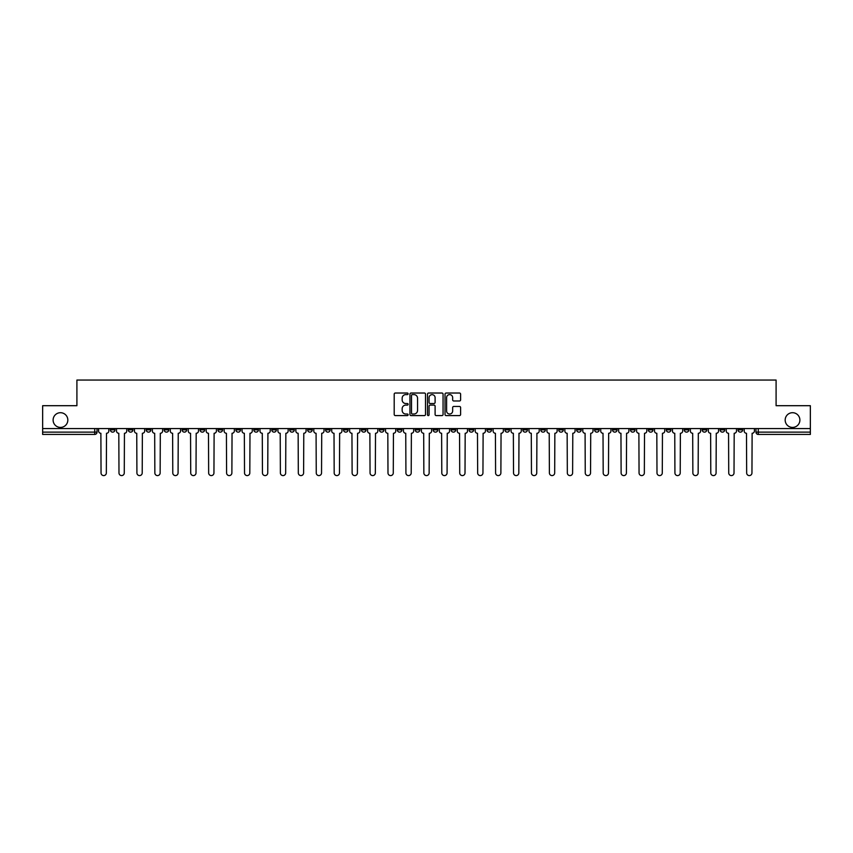 <?xml version="1.0" encoding="UTF-8"?>
<svg xmlns="http://www.w3.org/2000/svg" width="853" height="853" viewBox="0 0 853 853"><rect width="100%" height="100%" fill="white"/><g stroke="black" fill="none" stroke-linecap="round" stroke-linejoin="round"><path stroke-width="1.28" d="M408.107 393.819A0.789 0.789 0 0 0 407.318 393.03L395.323 393.03A1.13 1.13 0 0 0 394.203 394.161L394.203 414.473A1.13 1.13 0 0 0 395.323 415.592L407.318 415.592A0.789 0.789 0 0 0 408.107 414.803A0.789 0.789 0 0 0 407.318 414.014L405.761 414.014A3.615 3.615 0 0 1 402.158 410.41L402.158 408.715A3.615 3.615 0 0 1 405.761 405.1L407.318 405.1A0.789 0.789 0 0 0 408.107 404.311A0.789 0.789 0 0 0 407.318 403.522L405.761 403.522A3.615 3.615 0 0 1 402.158 399.908L402.158 398.223A3.615 3.615 0 0 1 405.761 394.608L407.318 394.608A0.789 0.789 0 0 0 408.107 393.819M785.176 420.06A7.357 7.357 0 0 0 792.533 427.417A7.357 7.357 0 0 0 799.89 420.06A7.357 7.357 0 0 0 792.533 412.703A7.357 7.357 0 0 0 785.176 420.06M53.11 420.06A7.357 7.357 0 0 0 60.467 427.417A7.357 7.357 0 0 0 67.824 420.06A7.357 7.357 0 0 0 60.467 412.703A7.357 7.357 0 0 0 53.11 420.06M702.168 428.569L702.168 429.837L706.774 429.837A2.303 2.303 0 0 1 704.471 432.13A2.303 2.303 0 0 1 702.168 429.837L702.168 428.569M594.573 428.569L594.573 429.837L599.169 429.837A2.303 2.303 0 0 1 596.865 432.13A2.303 2.303 0 0 1 594.573 429.837L594.573 428.569M576.639 428.569L576.639 429.837L581.234 429.837A2.303 2.303 0 0 1 578.931 432.13A2.303 2.303 0 0 1 576.639 429.837L576.639 428.569M469.033 428.569L469.033 429.837L473.628 429.837A2.303 2.303 0 0 1 471.336 432.13A2.303 2.303 0 0 1 469.033 429.837L469.033 428.569M451.098 428.569L451.098 429.837L455.705 429.837A2.303 2.303 0 0 1 453.401 432.13A2.303 2.303 0 0 1 451.098 429.837L451.098 428.569M433.164 428.569L433.164 429.837L437.77 429.837A2.303 2.303 0 0 1 435.467 432.13A2.303 2.303 0 0 1 433.164 429.837L433.164 428.569M397.295 428.569L397.295 429.837L401.902 429.837A2.303 2.303 0 0 1 399.599 432.13A2.303 2.303 0 0 1 397.295 429.837L397.295 428.569M361.437 429.837L361.437 428.569L361.437 429.837A2.303 2.303 0 0 0 363.73 432.13A2.303 2.303 0 0 1 361.437 429.837L366.033 429.837A2.303 2.303 0 0 1 363.73 432.13A2.303 2.303 0 0 0 366.033 429.837L366.033 428.569L366.033 429.837M343.503 429.837L343.503 428.569L343.503 429.837A2.303 2.303 0 0 0 345.796 432.13A2.303 2.303 0 0 1 343.503 429.837L348.099 429.837A2.303 2.303 0 0 1 345.796 432.13M325.569 429.837L325.569 428.569L325.569 429.837A2.303 2.303 0 0 0 327.861 432.13A2.303 2.303 0 0 1 325.569 429.837L330.164 429.837A2.303 2.303 0 0 1 327.861 432.13A2.303 2.303 0 0 0 330.164 429.837L330.164 428.569L330.164 429.837M307.634 428.569L307.634 429.837L312.23 429.837A2.303 2.303 0 0 1 309.927 432.13A2.303 2.303 0 0 1 307.634 429.837L307.634 428.569M289.7 428.569L289.7 429.837L294.296 429.837A2.303 2.303 0 0 1 291.993 432.13A2.303 2.303 0 0 1 289.7 429.837L289.7 428.569M271.766 428.569L271.766 429.837L276.361 429.837A2.303 2.303 0 0 1 274.069 432.13A2.303 2.303 0 0 1 271.766 429.837L271.766 428.569M253.831 429.837L253.831 428.569L253.831 429.837A2.303 2.303 0 0 0 256.135 432.13A2.303 2.303 0 0 1 253.831 429.837L258.427 429.837A2.303 2.303 0 0 1 256.135 432.13M217.963 429.837L217.963 428.569L217.963 429.837A2.303 2.303 0 0 0 220.266 432.13A2.303 2.303 0 0 1 217.963 429.837L222.558 429.837A2.303 2.303 0 0 1 220.266 432.13A2.303 2.303 0 0 0 222.558 429.837L222.558 428.569L222.558 429.837M200.028 429.837L200.028 428.569L200.028 429.837A2.303 2.303 0 0 0 202.332 432.13A2.303 2.303 0 0 1 200.028 429.837L204.624 429.837A2.303 2.303 0 0 1 202.332 432.13A2.303 2.303 0 0 0 204.624 429.837L204.624 428.569L204.624 429.837M182.094 429.837L182.094 428.569L182.094 429.837A2.303 2.303 0 0 0 184.397 432.13A2.303 2.303 0 0 1 182.094 429.837L186.69 429.837A2.303 2.303 0 0 1 184.397 432.13A2.303 2.303 0 0 0 186.69 429.837L186.69 428.569L186.69 429.837M164.16 429.837L164.16 428.569L164.16 429.837A2.303 2.303 0 0 0 166.463 432.13A2.303 2.303 0 0 1 164.16 429.837L168.755 429.837A2.303 2.303 0 0 1 166.463 432.13M146.226 429.837L146.226 428.569L146.226 429.837A2.303 2.303 0 0 0 148.529 432.13A2.303 2.303 0 0 1 146.226 429.837L150.832 429.837A2.303 2.303 0 0 1 148.529 432.13A2.303 2.303 0 0 0 150.832 429.837L150.832 428.569L150.832 429.837M128.291 429.837L128.291 428.569L128.291 429.837A2.303 2.303 0 0 0 130.594 432.13A2.303 2.303 0 0 1 128.291 429.837L132.897 429.837A2.303 2.303 0 0 1 130.594 432.13A2.303 2.303 0 0 0 132.897 429.837L132.897 428.569L132.897 429.837M459.479 400.985A1.13 1.13 0 0 0 460.609 399.854L460.609 394.161A1.13 1.13 0 0 0 459.479 393.03L446.162 393.03A1.13 1.13 0 0 0 445.031 394.161L445.031 414.473A1.13 1.13 0 0 0 446.162 415.592L459.479 415.592A1.13 1.13 0 0 0 460.609 414.473L460.609 407.585A1.13 1.13 0 0 0 459.479 406.454L453.775 406.454A1.13 1.13 0 0 0 452.655 407.585L452.655 410.997A3.017 3.017 0 0 1 449.638 414.014A3.017 3.017 0 0 1 446.609 410.997L446.609 397.626A3.017 3.017 0 0 1 449.638 394.608A3.017 3.017 0 0 1 452.655 397.626L452.655 399.854A1.13 1.13 0 0 0 453.775 400.985L459.479 400.985M42.65 428.569L42.65 405.697L76.909 405.697L76.909 380.054L776.091 380.054L776.091 405.697L810.35 405.697L810.35 428.569L42.65 428.569L42.65 432.13L97.029 432.13L97.029 428.569L97.029 432.13A2.303 2.303 0 0 1 94.726 434.433L42.65 434.433L42.65 432.13M425.508 394.161A1.13 1.13 0 0 0 424.389 393.03L411.071 393.03A1.13 1.13 0 0 0 409.941 394.161L409.941 414.473A1.13 1.13 0 0 0 411.071 415.592L424.389 415.592A1.13 1.13 0 0 0 425.508 414.473L425.508 394.161M428.611 393.03L441.929 393.03A1.13 1.13 0 0 1 443.059 394.161L443.059 414.473A1.13 1.13 0 0 1 441.929 415.592L436.235 415.592A1.13 1.13 0 0 1 435.105 414.473L435.105 406.231A1.13 1.13 0 0 0 433.974 405.1L430.2 405.1A1.13 1.13 0 0 0 429.07 406.231L429.07 414.803A0.789 0.789 0 0 1 428.281 415.592A0.789 0.789 0 0 1 427.492 414.803L427.492 394.161A1.13 1.13 0 0 1 428.611 393.03M755.971 428.569L755.971 432.13L810.35 432.13L810.35 434.433L758.274 434.433A2.303 2.303 0 0 1 755.971 432.13M810.35 428.569L810.35 432.13M742.643 428.569L742.643 429.837A2.303 2.303 0 0 1 740.34 432.13A2.303 2.303 0 0 1 738.037 429.837A2.303 2.303 0 0 0 740.34 432.13M738.037 428.569L738.037 429.837L742.643 429.837M724.709 428.569L724.709 429.837A2.303 2.303 0 0 1 722.406 432.13A2.303 2.303 0 0 1 720.103 429.837L724.709 429.837M720.103 428.569L720.103 429.837M706.774 428.569L706.774 429.837A2.303 2.303 0 0 1 704.471 432.13M688.84 428.569L688.84 429.837A2.303 2.303 0 0 1 686.537 432.13A2.303 2.303 0 0 1 684.245 429.837L688.84 429.837M684.245 428.569L684.245 429.837M670.906 428.569L670.906 429.837A2.303 2.303 0 0 1 668.603 432.13A2.303 2.303 0 0 1 666.31 429.837L670.906 429.837M666.31 428.569L666.31 429.837M652.971 428.569L652.971 429.837A2.303 2.303 0 0 1 650.668 432.13A2.303 2.303 0 0 1 648.376 429.837A2.303 2.303 0 0 0 650.668 432.13M648.376 428.569L648.376 429.837L652.971 429.837M635.037 428.569L635.037 429.837A2.303 2.303 0 0 1 632.734 432.13A2.303 2.303 0 0 1 630.442 429.837L635.037 429.837M630.442 428.569L630.442 429.837M617.103 428.569L617.103 429.837A2.303 2.303 0 0 1 614.8 432.13A2.303 2.303 0 0 1 612.507 429.837L617.103 429.837M612.507 428.569L612.507 429.837M599.169 428.569L599.169 429.837M581.234 428.569L581.234 429.837L581.234 428.569M563.3 428.569L563.3 429.837A2.303 2.303 0 0 1 561.007 432.13A2.303 2.303 0 0 1 558.704 429.837L563.3 429.837M558.704 428.569L558.704 429.837M545.366 428.569L545.366 429.837A2.303 2.303 0 0 1 543.073 432.13A2.303 2.303 0 0 1 540.77 429.837L545.366 429.837M540.77 428.569L540.77 429.837M527.431 428.569L527.431 429.837A2.303 2.303 0 0 1 525.139 432.13A2.303 2.303 0 0 1 522.836 429.837L527.431 429.837M522.836 428.569L522.836 429.837M509.497 428.569L509.497 429.837A2.303 2.303 0 0 1 507.204 432.13A2.303 2.303 0 0 1 504.901 429.837L509.497 429.837M504.901 428.569L504.901 429.837M491.563 428.569L491.563 429.837A2.303 2.303 0 0 1 489.27 432.13A2.303 2.303 0 0 1 486.967 429.837L491.563 429.837M486.967 428.569L486.967 429.837M473.628 428.569L473.628 429.837A2.303 2.303 0 0 1 471.336 432.13M455.705 428.569L455.705 429.837M437.77 429.837L437.77 428.569L437.77 429.837A2.303 2.303 0 0 1 435.467 432.13M419.836 428.569L419.836 429.837A2.303 2.303 0 0 1 417.533 432.13A2.303 2.303 0 0 1 415.23 429.837A2.303 2.303 0 0 0 417.533 432.13A2.303 2.303 0 0 0 419.836 429.837L415.23 429.837L415.23 428.569M401.902 429.837L401.902 428.569L401.902 429.837A2.303 2.303 0 0 1 399.599 432.13M383.967 428.569L383.967 429.837A2.303 2.303 0 0 1 381.664 432.13A2.303 2.303 0 0 1 379.372 429.837A2.303 2.303 0 0 0 381.664 432.13M379.372 428.569L379.372 429.837L383.967 429.837M348.099 428.569L348.099 429.837L348.099 428.569M312.23 429.837L312.23 428.569L312.23 429.837A2.303 2.303 0 0 1 309.927 432.13M294.296 429.837L294.296 428.569L294.296 429.837A2.303 2.303 0 0 1 291.993 432.13M276.361 429.837L276.361 428.569L276.361 429.837A2.303 2.303 0 0 1 274.069 432.13M258.427 428.569L258.427 429.837L258.427 428.569M240.493 429.837L240.493 428.569L240.493 429.837A2.303 2.303 0 0 1 238.2 432.13A2.303 2.303 0 0 1 235.897 429.837L240.493 429.837A2.303 2.303 0 0 1 238.2 432.13M235.897 428.569L235.897 429.837M168.755 428.569L168.755 429.837L168.755 428.569M114.963 428.569L114.963 429.837A2.303 2.303 0 0 1 112.66 432.13A2.303 2.303 0 0 1 110.357 429.837A2.303 2.303 0 0 0 112.66 432.13A2.303 2.303 0 0 0 114.963 429.837L114.963 428.569M110.357 428.569L110.357 429.837L114.963 429.837M94.726 428.569L94.726 434.433A2.303 2.303 0 0 0 97.029 432.13M412.308 394.608A0.789 0.789 0 0 0 411.519 395.397L411.519 413.225A0.789 0.789 0 0 0 412.308 414.014L413.95 414.014A3.615 3.615 0 0 0 417.554 410.41L417.554 398.223A3.615 3.615 0 0 0 413.95 394.608L412.308 394.608M435.105 397.679A3.017 3.017 0 0 0 432.087 394.662A3.017 3.017 0 0 0 429.07 397.679L429.07 402.392A1.13 1.13 0 0 0 430.2 403.522L433.974 403.522A1.13 1.13 0 0 0 435.105 402.392L435.105 397.679M98.575 428.569L98.575 430.978A2.303 2.303 139.8 0 0 100.878 433.281L101.049 472.946A2.644 2.644 139.8 0 0 103.693 475.59A2.644 2.644 139.8 0 0 106.337 472.946L106.508 433.281A2.303 2.303 139.8 0 0 108.811 430.978L108.811 428.569M116.509 428.569L116.509 430.978A2.303 2.303 139.8 0 0 118.812 433.281L118.983 472.946A2.644 2.644 139.8 0 0 121.627 475.59A2.644 2.644 139.8 0 0 124.271 472.946L124.442 433.281A2.303 2.303 139.8 0 0 126.745 430.978L126.745 428.569M134.443 428.569L134.443 430.978A2.303 2.303 139.8 0 0 136.747 433.281L136.917 472.946A2.644 2.644 139.8 0 0 139.561 475.59A2.644 2.644 139.8 0 0 142.206 472.946L142.376 433.281A2.303 2.303 139.8 0 0 144.679 430.978L144.679 428.569M152.378 428.569L152.378 430.978A2.303 2.303 139.8 0 0 154.681 433.281L154.851 472.946A2.644 2.644 139.8 0 0 157.496 475.59A2.644 2.644 139.8 0 0 160.14 472.946L160.311 433.281A2.303 2.303 139.8 0 0 162.614 430.978L162.614 428.569M170.312 428.569L170.312 430.978A2.303 2.303 139.8 0 0 172.615 433.281L172.786 472.946A2.644 2.644 139.8 0 0 175.43 475.59A2.644 2.644 139.8 0 0 178.074 472.946L178.245 433.281A2.303 2.303 139.8 0 0 180.548 430.978L180.548 428.569M188.246 428.569L188.246 430.978A2.303 2.303 139.8 0 0 190.55 433.281L190.72 472.946A2.644 2.644 139.8 0 0 193.364 475.59A2.644 2.644 139.8 0 0 196.009 472.946L196.179 433.281A2.303 2.303 139.8 0 0 198.482 430.978L198.482 428.569M206.181 428.569L206.181 430.978A2.303 2.303 139.8 0 0 208.484 433.281L208.654 472.946A2.644 2.644 139.8 0 0 211.299 475.59A2.644 2.644 139.8 0 0 213.943 472.946L214.114 433.281A2.303 2.303 139.8 0 0 216.406 430.978L216.406 428.569M224.115 428.569L224.115 430.978A2.303 2.303 139.8 0 0 226.418 433.281L226.589 472.946A2.644 2.644 139.8 0 0 229.233 475.59A2.644 2.644 139.8 0 0 231.877 472.946L232.048 433.281A2.303 2.303 139.8 0 0 234.34 430.978L234.34 428.569M242.049 428.569L242.049 430.978A2.303 2.303 139.8 0 0 244.342 433.281L244.523 472.946A2.644 2.644 139.8 0 0 247.167 475.59A2.644 2.644 139.8 0 0 249.812 472.946L249.982 433.281A2.303 2.303 139.8 0 0 252.275 430.978L252.275 428.569M259.984 428.569L259.984 430.978A2.303 2.303 139.8 0 0 262.276 433.281L262.457 472.946A2.644 2.644 139.8 0 0 265.102 475.59A2.644 2.644 139.8 0 0 267.746 472.946L267.917 433.281A2.303 2.303 139.8 0 0 270.209 430.978L270.209 428.569M277.918 428.569L277.918 430.978A2.303 2.303 139.8 0 0 280.21 433.281L280.381 472.946A2.644 2.644 139.8 0 0 283.025 475.59A2.644 2.644 139.8 0 0 285.67 472.946L285.851 433.281A2.303 2.303 139.8 0 0 288.143 430.978L288.143 428.569M295.852 428.569L295.852 430.978A2.303 2.303 139.8 0 0 298.145 433.281L298.315 472.946A2.644 2.644 139.8 0 0 300.96 475.59A2.644 2.644 139.8 0 0 303.604 472.946L303.785 433.281A2.303 2.303 139.8 0 0 306.078 430.978L306.078 428.569M313.787 428.569L313.787 430.978A2.303 2.303 139.8 0 0 316.079 433.281L316.25 472.946A2.644 2.644 139.8 0 0 318.894 475.59A2.644 2.644 139.8 0 0 321.538 472.946L321.72 433.281A2.303 2.303 139.8 0 0 324.012 430.978L324.012 428.569M331.721 428.569L331.721 430.978A2.303 2.303 139.8 0 0 334.013 433.281L334.184 472.946A2.644 2.644 139.8 0 0 336.828 475.59A2.644 2.644 139.8 0 0 339.473 472.946L339.643 433.281A2.303 2.303 139.8 0 0 341.946 430.978L341.946 428.569M349.645 428.569L349.645 430.978A2.303 2.303 139.8 0 0 351.948 433.281L352.118 472.946A2.644 2.644 139.8 0 0 354.763 475.59A2.644 2.644 139.8 0 0 357.407 472.946L357.578 433.281A2.303 2.303 139.8 0 0 359.881 430.978L359.881 428.569M367.579 428.569L367.579 430.978A2.303 2.303 139.8 0 0 369.882 433.281L370.053 472.946A2.644 2.644 139.8 0 0 372.697 475.59A2.644 2.644 139.8 0 0 375.341 472.946L375.512 433.281A2.303 2.303 139.8 0 0 377.815 430.978L377.815 428.569M385.513 428.569L385.513 430.978A2.303 2.303 139.8 0 0 387.816 433.281L387.987 472.946A2.644 2.644 139.8 0 0 390.631 475.59A2.644 2.644 139.8 0 0 393.276 472.946L393.446 433.281A2.303 2.303 139.8 0 0 395.749 430.978L395.749 428.569M403.448 428.569L403.448 430.978A2.303 2.303 139.8 0 0 405.751 433.281L405.921 472.946A2.644 2.644 139.8 0 0 408.566 475.59A2.644 2.644 139.8 0 0 411.21 472.946L411.381 433.281A2.303 2.303 139.8 0 0 413.684 430.978L413.684 428.569M421.382 428.569L421.382 430.978A2.303 2.303 139.8 0 0 423.685 433.281L423.856 472.946A2.644 2.644 139.8 0 0 426.5 475.59A2.644 2.644 139.8 0 0 429.144 472.946L429.315 433.281A2.303 2.303 139.8 0 0 431.618 430.978L431.618 428.569M439.316 428.569L439.316 430.978A2.303 2.303 139.8 0 0 441.619 433.281L441.79 472.946A2.644 2.644 139.8 0 0 444.434 475.59A2.644 2.644 139.8 0 0 447.079 472.946L447.249 433.281A2.303 2.303 139.8 0 0 449.552 430.978L449.552 428.569M457.251 428.569L457.251 430.978A2.303 2.303 139.8 0 0 459.554 433.281L459.724 472.946A2.644 2.644 139.8 0 0 462.369 475.59A2.644 2.644 139.8 0 0 465.013 472.946L465.184 433.281A2.303 2.303 139.8 0 0 467.487 430.978L467.487 428.569M475.185 428.569L475.185 430.978A2.303 2.303 139.8 0 0 477.488 433.281L477.659 472.946A2.644 2.644 139.8 0 0 480.303 475.59A2.644 2.644 139.8 0 0 482.947 472.946L483.118 433.281A2.303 2.303 139.8 0 0 485.421 430.978L485.421 428.569M493.119 428.569L493.119 430.978A2.303 2.303 139.8 0 0 495.422 433.281L495.593 472.946A2.644 2.644 139.8 0 0 498.237 475.59A2.644 2.644 139.8 0 0 500.882 472.946L501.052 433.281A2.303 2.303 139.8 0 0 503.355 430.978L503.355 428.569M511.054 428.569L511.054 430.978A2.303 2.303 139.8 0 0 513.357 433.281L513.527 472.946A2.644 2.644 139.8 0 0 516.172 475.59A2.644 2.644 139.8 0 0 518.816 472.946L518.987 433.281A2.303 2.303 139.8 0 0 521.279 430.978L521.279 428.569M528.988 428.569L528.988 430.978A2.303 2.303 139.8 0 0 531.28 433.281L531.462 472.946A2.644 2.644 139.8 0 0 534.106 475.59A2.644 2.644 139.8 0 0 536.75 472.946L536.921 433.281A2.303 2.303 139.8 0 0 539.213 430.978L539.213 428.569M546.922 428.569L546.922 430.978A2.303 2.303 139.8 0 0 549.215 433.281L549.396 472.946A2.644 2.644 139.8 0 0 552.04 475.59A2.644 2.644 139.8 0 0 554.685 472.946L554.855 433.281A2.303 2.303 139.8 0 0 557.148 430.978L557.148 428.569M564.857 428.569L564.857 430.978A2.303 2.303 139.8 0 0 567.149 433.281L567.33 472.946A2.644 2.644 139.8 0 0 569.975 475.59A2.644 2.644 139.8 0 0 572.619 472.946L572.789 433.281A2.303 2.303 139.8 0 0 575.082 430.978L575.082 428.569M582.791 428.569L582.791 430.978A2.303 2.303 139.8 0 0 585.083 433.281L585.254 472.946A2.644 2.644 139.8 0 0 587.898 475.59A2.644 2.644 139.8 0 0 590.543 472.946L590.724 433.281A2.303 2.303 139.8 0 0 593.016 430.978L593.016 428.569M600.725 428.569L600.725 430.978A2.303 2.303 139.8 0 0 603.018 433.281L603.188 472.946A2.644 2.644 139.8 0 0 605.833 475.59A2.644 2.644 139.8 0 0 608.477 472.946L608.658 433.281A2.303 2.303 139.8 0 0 610.951 430.978L610.951 428.569M618.66 428.569L618.66 430.978A2.303 2.303 139.8 0 0 620.952 433.281L621.123 472.946A2.644 2.644 139.8 0 0 623.767 475.59A2.644 2.644 139.8 0 0 626.411 472.946L626.582 433.281A2.303 2.303 139.8 0 0 628.885 430.978L628.885 428.569M636.594 428.569L636.594 430.978A2.303 2.303 139.8 0 0 638.886 433.281L639.057 472.946A2.644 2.644 139.8 0 0 641.701 475.59A2.644 2.644 139.8 0 0 644.346 472.946L644.516 433.281A2.303 2.303 139.8 0 0 646.819 430.978L646.819 428.569M654.518 428.569L654.518 430.978A2.303 2.303 139.8 0 0 656.821 433.281L656.991 472.946A2.644 2.644 139.8 0 0 659.636 475.59A2.644 2.644 139.8 0 0 662.28 472.946L662.45 433.281A2.303 2.303 139.8 0 0 664.754 430.978L664.754 428.569M672.452 428.569L672.452 430.978A2.303 2.303 139.8 0 0 674.755 433.281L674.926 472.946A2.644 2.644 139.8 0 0 677.57 475.59A2.644 2.644 139.8 0 0 680.214 472.946L680.385 433.281A2.303 2.303 139.8 0 0 682.688 430.978L682.688 428.569M690.386 428.569L690.386 430.978A2.303 2.303 139.8 0 0 692.689 433.281L692.86 472.946A2.644 2.644 139.8 0 0 695.504 475.59A2.644 2.644 139.8 0 0 698.149 472.946L698.319 433.281A2.303 2.303 139.8 0 0 700.622 430.978L700.622 428.569M708.321 428.569L708.321 430.978A2.303 2.303 139.8 0 0 710.624 433.281L710.794 472.946A2.644 2.644 139.8 0 0 713.439 475.59A2.644 2.644 139.8 0 0 716.083 472.946L716.253 433.281A2.303 2.303 139.8 0 0 718.557 430.978L718.557 428.569M726.255 428.569L726.255 430.978A2.303 2.303 139.8 0 0 728.558 433.281L728.729 472.946A2.644 2.644 139.8 0 0 731.373 475.59A2.644 2.644 139.8 0 0 734.017 472.946L734.188 433.281A2.303 2.303 139.8 0 0 736.491 430.978L736.491 428.569M744.189 428.569L744.189 430.978A2.303 2.303 139.8 0 0 746.492 433.281L746.663 472.946A2.644 2.644 139.8 0 0 749.307 475.59A2.644 2.644 139.8 0 0 751.951 472.946L752.122 433.281A2.303 2.303 139.8 0 0 754.425 430.978L754.425 428.569M758.274 428.569L758.274 434.433"/></g></svg>
